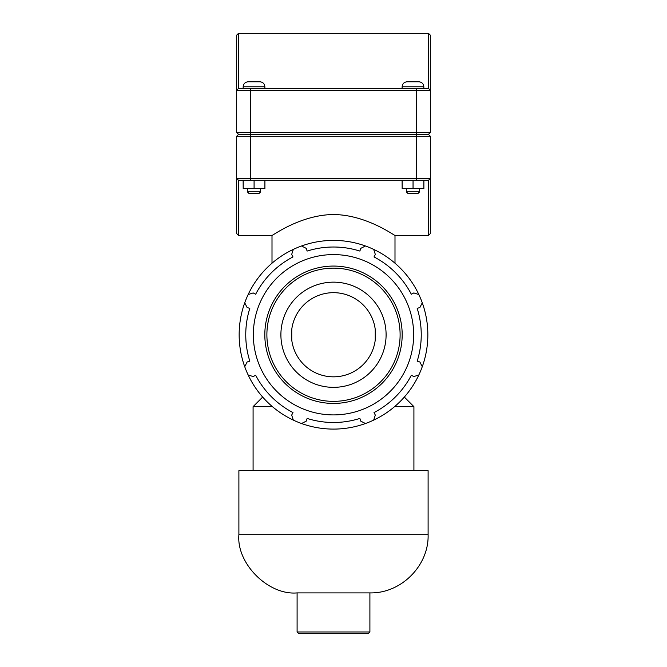 <?xml version="1.0" encoding="UTF-8"?>
<svg xmlns="http://www.w3.org/2000/svg" width="667" height="667" viewBox="0 0 667 667"><rect width="100%" height="100%" fill="white"/><g stroke="black" fill="none" stroke-linecap="round" stroke-linejoin="round"><path stroke-width="1" d="M298.766 633.65L368.234 633.65L369.902 631.982L297.098 631.982L298.766 633.65M369.902 592.905L297.098 592.905C268.301 595.506 236.293 563.498 238.894 534.701L428.106 534.701C429.023 565.232 401.567 593.597 369.902 592.905L369.902 631.982M375.246 340.045L375.246 329.465M291.754 329.465L291.754 340.045M404.335 397.073L413.915 406.653L394.589 406.653M272.411 406.653L253.085 406.653L253.085 470.677M428.106 534.701L428.106 470.677L238.894 470.677L238.894 534.701M333.5 376.83A42.079 42.079 0 0 0 369.943 313.715A42.079 42.079 0 0 0 297.057 313.715A42.079 42.079 0 0 0 333.5 376.83M373.678 420.11A94.347 94.347 0 0 0 418.859 374.937L413.84 376.572L411.331 375.263A87.744 87.744 0 0 1 374.012 412.581L375.321 415.091L373.678 420.11A94.347 94.347 0 0 1 365.449 423.52L360.739 421.135L359.888 418.434A87.744 87.744 0 0 1 307.112 418.434L306.261 421.135L301.551 423.52A94.347 94.347 0 0 0 365.449 423.52M422.269 366.7A94.347 94.347 0 0 0 422.269 302.81L419.877 307.52L417.183 308.371A87.744 87.744 0 0 1 417.183 361.139L419.877 361.989L422.269 366.7A94.347 94.347 0 0 1 418.859 374.937M248.141 374.937A94.347 94.347 0 0 0 293.322 420.11L291.679 415.091L292.988 412.581A87.744 87.744 0 0 1 255.669 375.263L253.16 376.572L248.141 374.937A94.347 94.347 0 0 1 244.731 366.7L247.123 361.989L249.817 361.139A87.744 87.744 0 0 1 249.817 308.371L247.123 307.52L244.731 302.81A94.347 94.347 0 0 0 244.731 366.7M418.859 294.572A94.347 94.347 0 0 0 373.678 249.391L375.321 254.419L374.012 256.928A87.744 87.744 0 0 1 411.331 294.239L413.84 292.93L418.859 294.572A94.347 94.347 0 0 1 422.269 302.81M365.449 245.981A94.347 94.347 0 0 0 301.551 245.981L306.261 248.374L307.112 251.075A87.744 87.744 0 0 1 359.888 251.075L360.739 248.374L365.449 245.981A94.347 94.347 0 0 1 373.678 249.391M293.322 249.391A94.347 94.347 0 0 0 248.141 294.572L253.16 292.93L255.669 294.239A87.744 87.744 0 0 1 292.988 256.928L291.679 254.419L293.322 249.391A94.347 94.347 0 0 1 301.551 245.981M333.5 414.907A80.157 80.157 0 0 0 402.918 294.672A80.157 80.157 0 0 0 264.082 294.672A80.157 80.157 0 0 0 333.5 414.907M248.141 294.572A94.347 94.347 0 0 0 244.731 302.81M293.322 420.11A94.347 94.347 0 0 0 301.551 423.52M333.5 387.352A52.601 52.601 0 0 0 379.056 308.454A52.601 52.601 0 0 0 287.944 308.454A52.601 52.601 0 0 0 333.5 387.352M238.486 235.401L238.486 180.29L236.652 178.456L236.652 233.558L238.486 235.401L272.003 235.401L272.003 263.198M428.514 235.401L430.348 233.558L430.348 178.456L428.514 180.29L428.514 235.401L394.997 235.401C395.164 236.301 366.95 214.832 333.5 214.524C300.05 214.832 271.836 236.301 272.003 235.401M419.66 191.813L417.825 193.655L408.137 193.655L406.303 191.813L419.66 191.813L419.66 188.644M423.87 180.29L423.87 188.644L413.048 188.644L413.048 180.29M402.159 180.29L402.159 188.644L413.048 188.644M402.093 180.29L402.159 188.644M412.981 81.774L418.826 81.774C421.869 82.074 423.537 83.742 423.837 86.785L402.126 86.785C402.426 83.742 404.094 82.074 407.137 81.774L412.981 81.774M260.697 191.813L258.863 193.655L249.175 193.655L247.34 191.813L260.697 191.813L260.697 188.644M264.907 180.29L264.907 188.644L254.085 188.644L254.085 180.29M243.197 180.29L243.197 188.644L254.085 188.644M243.13 180.29L243.197 188.644M254.019 81.774L259.863 81.774C262.906 82.074 264.574 83.742 264.874 86.785L243.163 86.785C243.463 83.742 245.131 82.074 248.174 81.774L254.019 81.774M429.431 133.375L428.514 134.292L238.486 134.292L236.652 132.458L250.425 132.458L250.425 90.287L430.348 90.287L430.348 35.184L428.514 33.35L428.514 88.453L430.348 90.287L428.514 88.453L238.486 88.453L238.486 33.35L428.514 33.35M428.514 134.292L430.348 132.458L250.425 132.458L250.425 134.292M238.486 33.35L236.652 35.184L236.652 132.458M236.652 90.287L238.486 88.453L236.652 90.287L250.425 90.287L250.425 88.453M430.348 132.458L430.348 90.287M238.486 134.292L237.569 133.375M237.569 135.376L238.486 134.459L428.514 134.459L430.348 136.293L416.575 136.293L416.575 178.456L236.652 178.456L238.486 180.29L428.514 180.29L430.348 178.456L430.348 136.293M238.486 134.459L236.652 136.293L416.575 136.293L416.575 134.459M430.348 178.456L416.575 178.456L416.575 180.29M236.652 136.293L236.652 178.456M333.5 403.435A68.684 68.684 0 0 0 392.98 300.408A68.684 68.684 0 0 0 274.02 300.408A68.684 68.684 0 0 0 333.5 403.435M333.5 401.367A66.617 66.617 0 0 1 275.813 301.442A66.617 66.617 0 0 1 391.187 301.442A66.617 66.617 0 0 1 333.5 401.367M416.575 134.292L416.575 88.453M250.425 134.459L250.425 180.29M297.098 592.905L297.098 631.982M262.665 397.073L253.085 406.653M413.915 406.653L413.915 470.677M423.837 88.453L423.837 86.785M402.126 88.453L402.126 86.785M406.303 191.813L406.303 188.644M264.874 88.453L264.874 86.785M243.163 88.453L243.163 86.785M247.34 191.813L247.34 188.644M394.997 235.401L394.997 263.198"/></g></svg>
